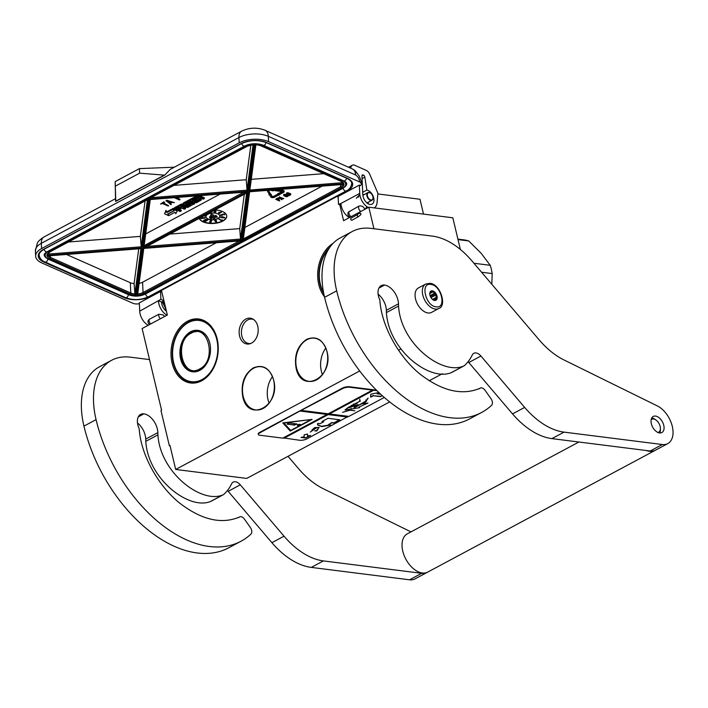 <?xml version="1.0" encoding="UTF-8"?>
<svg xmlns="http://www.w3.org/2000/svg" width="708" height="708" viewBox="0 0 708 708"><rect width="100%" height="100%" fill="white"/><g stroke="black" fill="none" stroke-linecap="round" stroke-linejoin="round"><path stroke-width="1.06" d="M242.729 396.569C240.693 383.674 244.225 374.107 253.322 367.877C262.995 364.062 269.766 368.107 273.642 380.019C280.872 405.852 248.048 423.419 242.729 396.569M243.207 396.462A21.762 15.841 97.2 0 1 253.632 368.222A21.762 15.841 97.2 0 1 261.146 366.726A21.762 15.841 97.2 0 1 273.633 380.178A21.762 15.841 97.2 0 1 255.694 409.914A21.762 15.841 97.2 0 1 243.207 396.462M296.068 368.018C294.032 355.124 297.564 345.566 306.661 339.327C316.334 335.512 323.114 339.557 326.981 351.469C334.211 377.302 301.387 394.869 296.068 368.018M296.546 367.921A21.762 15.841 97.2 0 1 306.971 339.681A21.762 15.841 97.2 0 1 314.485 338.185A21.762 15.841 97.2 0 1 326.972 351.628A21.762 15.841 97.2 0 1 309.033 381.364A21.762 15.841 97.2 0 1 296.546 367.921M423.517 214.108L419.986 199.267L377.86 193.957M339.831 204.895L343.592 220.701L368.815 207.205L452.828 217.798L460.368 249.455M161.61 291.023L167.336 315.042L142.122 328.539L161.574 410.206L160.973 410.534L169.362 445.766L169.973 445.438L175.69 469.457L359.664 370.992M338.203 198.081L337.875 196.682M368.815 207.205L373.939 228.746M170.07 445.854L169.362 445.766M398.524 350.195L400.887 348.929M333.052 243.366A32.258 23.479 -82.8 0 0 324.45 296.767M239.561 335.964A13.009 9.47 -82.8 0 0 249.774 343.814A13.009 9.47 -82.8 0 0 257.756 326.229A13.009 9.47 -82.8 0 0 252.889 319.06A13.009 9.47 -82.8 0 0 242.463 321.954A13.009 9.47 -82.8 0 0 239.561 335.964M187.531 321.202A32.258 23.479 -82.8 0 0 172.079 363.062A32.258 23.479 -82.8 0 0 201.718 380.78A32.258 23.479 -82.8 0 0 217.17 338.92A32.258 23.479 -82.8 0 0 187.531 321.202M442.341 373.727L429.145 380.789M389.604 401.949L246.729 478.413L175.69 469.457M329.769 247.384A31.391 22.842 -82.8 0 0 323.795 293.758M250.632 343.522A12.31 8.965 97.2 0 1 248.889 343.539A12.31 8.965 97.2 0 1 241.826 335.928A12.31 8.965 -82.8 0 1 251.968 319.104A12.31 8.965 -82.8 0 1 253.659 319.547M188.31 322.078A31.391 22.842 -82.8 0 0 172.265 355.637A31.391 22.842 -82.8 0 0 191.284 382.205A31.391 22.842 -82.8 0 0 202.116 380.054A31.391 22.842 -82.8 0 0 218.17 346.495A31.391 22.842 -82.8 0 0 199.143 319.919A31.391 22.842 -82.8 0 0 188.31 322.078M325.822 348.053A21.762 15.841 -82.8 0 0 321.326 371.045A21.762 15.841 -82.8 0 0 322.476 374.62M272.483 376.603A21.762 15.841 -82.8 0 0 267.987 399.586A21.762 15.841 -82.8 0 0 269.137 403.171M431.526 312.405A13.877 8.452 -118.2 0 1 428.03 312.98A13.877 8.452 61.8 0 1 416.357 301.599A13.877 8.452 61.8 0 1 418.437 287.944L425.703 284.05A13.877 8.452 -118.2 0 0 423.623 297.705A13.877 8.452 -118.2 0 0 435.305 309.086A13.877 8.452 -118.2 0 0 438.801 308.511L431.526 312.405M430.791 284.421C441.288 285.067 446.96 308.874 436.137 306.838C425.65 306.192 419.977 282.386 430.791 284.421M434.606 300.431A5.204 3.168 -118.2 0 1 432.889 299.714A5.204 3.168 -118.2 0 1 429.747 293.847A5.204 3.168 -118.2 0 1 432.322 290.829A5.204 3.168 -118.2 0 1 437.004 296.077A5.204 3.168 -118.2 0 1 434.606 300.431M429.756 294.378L430.083 292.714A4.505 2.744 61.8 0 1 430.853 291.917A4.505 2.744 61.8 0 1 431.269 291.758L432.225 291.077L432.765 291.944A4.505 2.744 -118.2 0 1 434.5 293.271L435.73 293.767L435.659 295.121A4.505 2.744 -118.2 0 1 436.208 297.404L436.827 298.387L435.871 299.059A4.505 2.744 -118.2 0 1 435.11 299.865A4.505 2.744 -118.2 0 1 434.685 300.024L433.199 299.838A4.505 2.744 61.8 0 1 432.676 299.564M431.269 291.758L430.491 292.174M432.765 291.944L429.783 293.546M434.5 293.271L430.057 295.652M435.659 295.121L430.96 297.634M436.208 297.404L432.482 299.396M435.871 299.059L433.88 300.13M434.685 300.024L434.243 300.263M435.73 293.767L430.411 296.608M436.827 298.387L433.703 300.059M373.01 197.789A4.337 2.646 -118.2 0 1 373.019 197.921A3.991 2.434 -118.2 0 0 373.01 197.674A3.991 2.434 -118.2 0 0 370.603 193.169A3.991 2.434 -118.2 0 0 367.31 194.665A3.991 2.434 61.8 0 0 370.001 199.621A3.991 2.434 61.8 0 0 373.01 197.948A4.337 2.646 -118.2 0 1 373.01 198.222A4.337 2.646 61.8 0 1 371.966 200.258L366.965 202.931M370.603 193.169L370.399 193.027A4.337 2.646 -118.2 0 0 367.868 192.611A4.337 2.646 -118.2 0 0 366.824 194.647A4.337 2.646 61.8 0 0 368.558 199.063A4.337 2.646 61.8 0 0 371.966 200.258M165.814 308.661L163.044 301.245M166.256 310.502L163.991 308.794M161.689 303.405L161.955 301.82M162.513 301.528L163.787 301.838M161.592 302.431L162.309 302.635L161.698 302.962M164.601 303.582L164.318 302.378M166.008 309.458L162.291 301.643M163.495 300.997L164.097 301.44M161.654 301.989L162.291 302.466M277.563 193.788L277.394 195.204L277.563 193.788L282.731 191.461M275.412 189.753L275.12 190.682L282.881 191.682L277.58 194.249M279.173 194.709L283.527 192.381A2.097 1.027 177.3 0 0 284.12 191.62A2.097 1.027 177.3 0 0 283.492 190.939A2.097 1.027 177.3 0 0 282.545 190.709L275.421 190.08M284.058 191.399A2.097 1.027 177.3 0 0 284.103 191.169A2.097 1.027 177.3 0 0 283.474 190.479A2.097 1.027 177.3 0 0 282.519 190.257L276.155 189.691M364.408 209.568A3.469 3.469 0 0 0 364.514 208.966L363.903 207.586C362.354 206.055 360.682 205.577 358.868 206.152L348.336 212.152A3.469 3.469 0 0 0 350.265 217.135M160.389 318.759A3.469 2.115 -118.2 0 1 158.698 315.264A3.469 2.115 -118.2 0 1 158.813 314.237L149.123 319.423A3.469 2.115 61.8 0 0 148.999 320.459A3.469 2.115 61.8 0 0 150.689 323.954M158.813 314.237L163.3 314.945L164.61 316.503M368.249 207.506A12.142 7.399 -118.2 0 1 359.735 193.408L359.345 185.089L360.478 185.593A6.071 2.965 177.3 0 0 361.399 183.921A6.071 2.965 177.3 0 0 359.584 181.938L268.58 141.627A20.806 10.16 177.3 0 0 239.18 142.83L41.577 248.588A20.806 10.16 177.3 0 0 35.648 256.154A20.806 10.16 177.3 0 0 41.887 262.96L132.892 303.263A6.071 2.965 177.3 0 0 139.361 303.67M355.469 171.54L355.62 175C357.77 176.372 359.08 178.434 359.549 181.177L361.399 183.921M148.22 325.273A12.142 7.399 -118.2 0 1 139.715 311.166L139.317 302.856L160.53 291.501L161.849 292.006M359.345 185.089L338.132 196.443L338.504 204.311L341.185 205.497M160.53 291.501L160.902 299.36L158.477 300.661L161.574 302.024L163.937 300.767M139.715 311.166L158.477 300.661M160.902 299.36L163.92 300.696M338.504 204.311L340.946 203.462A12.142 7.399 -118.2 0 0 349.46 217.568M364.824 177.071A1.912 1.159 -118.2 0 0 363.416 175.053L363.231 174.973A1.912 1.159 -118.2 0 0 362.408 174.947A1.912 1.159 -118.2 0 0 361.947 176.026L362.832 194.78A7.806 4.752 61.8 0 0 366.248 202.276A7.806 4.752 61.8 0 0 372.081 204.125A7.806 4.752 61.8 0 0 373.293 196.55A7.806 4.752 61.8 0 0 366.85 190.063L364.824 177.071L362.071 178.549M350.451 168.088L351.522 166.079A5.204 3.168 61.8 0 1 352.398 165.185L348.548 167.247M352.398 165.185A5.204 3.168 61.8 0 1 354.637 165.238L366.337 170.424A5.204 3.168 61.8 0 1 369.664 174.115L377.913 193.319L377.037 202.754A12.142 7.399 -118.2 0 1 374.231 207.887M174.354 167.185L139.405 168.619L115.165 181.602L115.528 198.674M170.212 169.407L164.698 175.159L115.785 201.338C115.572 197.727 115.51 197.727 115.59 201.355M148.122 320.671L149.123 319.423M158.504 301.112A12.142 7.399 61.8 0 0 167.017 315.21M166.407 311.148A7.806 4.752 -118.2 0 1 161.592 302.484L161.574 302.024M366.85 190.063L362.708 192.275M115.165 181.602L115.785 201.338M139.405 168.619L139.618 173.159L115.377 186.133M164.698 175.159L139.618 173.159M115.776 201.134L164.265 175.177M150.326 199.098L246.968 191.859L143.166 247.419L149.538 199.479L150.326 199.098M243.756 192.222L144.14 245.649L150.273 199.532L144.149 245.534L143.166 247.419M245.03 192.018L246.968 191.859M246.703 192.62L247.747 192.204L241.375 240.154L143.945 247.765L246.703 192.62M244.295 194.266L239.729 228.613L240.525 239.056L241.375 240.154M146.105 246.614L143.945 247.765M239.366 240.95L143.051 292.501A8.673 4.23 177.3 0 1 137.724 293.944L143.768 248.419L137.706 294.068L136.821 295.174L143.043 248.366L242.463 240.631L243.366 238.835L249.623 191.771L243.357 238.95L340.654 186.744A0.867 0.531 61.8 0 0 341.309 187.77A9.54 4.655 177.3 0 0 344.026 184.284L248.897 191.709L249.685 191.337L248.897 191.709L242.401 240.605M240.693 240.738L242.463 240.631M342.778 182.682L249.862 190.045L255.898 144.591L249.871 189.939L248.968 191.169L255.181 144.45L255.951 144.184L255.181 144.45A9.54 4.655 177.3 0 1 260.686 145.547L341.168 181.186A9.54 4.655 177.3 0 1 343.929 183.753L342.858 182.673M150.45 197.886L247.588 146.105A0.867 0.531 -118.2 0 1 247.207 146.096A9.54 4.655 177.3 0 1 254.101 144.45L253.137 144.193L254.101 144.45L247.88 191.257L148.521 199.019L142.016 247.915L46.896 255.349L49.985 251.862A0.867 0.531 -118.2 0 1 49.613 251.853A9.54 4.655 177.3 0 0 46.896 255.349M250.853 144.954L246.234 179.726L247.021 190.16L247.88 191.257M149.671 198.506L148.521 199.019M145.078 200.966L140.37 236.384L141.166 246.818L142.016 247.915M148.459 198.992L147.485 199.329L148.459 198.992M135.741 295.183L141.945 248.455L46.994 255.871A9.54 4.655 177.3 0 0 49.755 258.438L130.237 294.086A9.54 4.655 177.3 0 0 135.741 295.183L134.901 293.979L134.095 283.642L138.724 248.818M220.144 194.072L145.706 233.914M239.729 228.613L169.92 234.074M139.131 283.395A8.673 4.23 177.3 0 0 142.573 282.218L216.312 242.756M244.888 227.463L322.167 186.098M323.715 173.672L251.287 179.328M246.234 179.726L174.265 185.346M140.37 236.384L68.41 242.003M66.508 254.464L130.316 282.722A8.673 4.23 177.3 0 0 134.095 283.642M196.576 195.912L194.434 197.063L194.47 197.815L199.346 200.152L195.727 201.904L194.337 201.293L196.461 200.152L195.258 199.621L193.142 200.762L192.045 200.222L194.558 198.824L193.479 198.346L183.018 204.09L185.726 205.417L188.824 204.24L190.39 204.762L187.151 206.683L181.425 204.798L174.389 208.559L180.071 211.55L181.248 210.922L178.566 209.736L181.239 208.302L180.044 207.771L177.363 209.205L176.345 208.577L179.31 206.993L184.39 209.241L185.567 208.612L182.885 207.426L184.425 206.603L187.585 207.524L192.558 204.718L189.461 203.214L186.354 204.391L185.151 203.86L188.355 202.143L193.443 204.391L194.612 203.762L189.532 201.514L190.709 200.886L196.275 202.877L201.24 200.072L198.851 198.877L201.01 198.205L203.187 199.178L204.364 198.55L201.868 197.444A1.044 0.504 177.3 0 0 200.399 197.505A1.044 0.504 177.3 0 0 200.7 197.125A1.044 0.504 177.3 0 0 200.391 196.78L197.718 196.072L194.47 197.815M200.7 197.125L200.665 196.364A1.044 0.504 177.3 0 0 200.355 196.028L199.567 195.682M204.364 198.55L204.329 197.789L201.833 196.682A1.044 0.504 177.3 0 0 200.674 196.629M201.019 199.559L199.603 198.47M194.612 203.762L194.576 203.01L190.293 201.107M188.894 202.382L185.726 203.55M192.337 204.214L192.558 204.718M185.567 208.612L185.531 207.851L183.637 207.019M179.717 207.17L176.92 208.267M181.248 210.922L181.213 210.161L179.319 209.329M189.788 204.488L186.744 205.939L181.39 204.037L174.354 207.807L174.195 208.816M194.558 198.824L194.523 198.063L193.443 197.585L183.186 203.081L183.018 204.09M196.461 200.152L196.426 199.399L195.222 198.868L192.7 199.824M198.736 199.7L196.063 201.134L195.098 200.886M173.168 209.072L172.894 208.586L166.822 211.834L165.964 210.356L164.583 213.86L168.646 215.657L167.708 214.037L173.77 210.798L172.929 209.347L166.858 212.595L165.999 211.117L164.583 213.86M174.257 208.948L173.141 208.453L174.124 210.825L168.053 214.073L168.893 215.524L174.956 212.276L175.805 213.727L177.212 211.002L173.177 209.214M164.583 202.523L163.902 201.771L160.512 204.054L162.61 203.577L168.141 206.028L168.681 205.736L163.15 203.284L164.583 202.523L163.92 202.231L160.512 204.054M168.681 205.736L163.601 203.046M174.416 202.665L166.769 200.24L166.053 200.621L170.832 204.585L171.371 204.302L170.141 203.408L171.938 202.444L174.416 202.665L166.787 200.691L166.07 201.081M171.371 204.302L170.495 203.223M174.203 197.665L179.434 199.983L179.956 199.24L177.664 198.222M199.24 218.383A13.877 6.77 177.3 0 0 203.196 221.923A13.877 6.77 177.3 0 0 218.409 222.746A13.877 6.77 177.3 0 0 226.755 216.073A13.877 6.77 177.3 0 0 222.595 211.542A13.877 6.77 177.3 0 0 214.984 209.957M273.385 190.532L274.916 190.355L274.775 189.806M267.704 190.355A2.46 1.204 177.3 0 0 267.42 190.948A2.46 1.204 177.3 0 0 267.509 191.24L269.111 194.027L270.314 193.815L268.739 190.673M277.386 195.01L276.695 194.7L273.421 196.452L271.996 196.328L270.96 194.523M269.412 193.974L268.943 194.868L269.544 194.771L270.819 196.983A2.097 1.027 177.3 0 0 272.315 197.647A2.097 1.027 177.3 0 0 274.341 197.302L277.607 195.55L276.722 195.151L273.447 196.904L272.022 196.78L270.748 194.558L271.35 194.461L269.81 194.089L268.943 194.868M271.35 194.461L270.314 193.762M275.341 189.762L275.12 190.682M279.182 199.391L278.97 198.497L277.713 198.09L275.713 199.311L279.43 200.957L278.076 200.054L279.182 199.391L278.81 198.815L277.288 198.55L275.713 199.311M279.74 200.798L278.536 199.815M283.811 198.612L279.244 196.957L278.855 197.629L281.749 199.718L281.315 199.019L283.811 198.612L278.855 197.629M282.058 199.55L281.669 198.833M285.342 195.01L284.209 195.62L285.581 194.417L283.784 194.532L284.058 195.851L286.218 196.709L287.775 196.488L287.501 195.169L285.386 194.983M289.218 195.718L288.802 195.089L288.563 195.682L289.218 195.718L288.563 195.682M288.28 193.443L288.519 192.85L286.722 192.957L286.997 194.284L289.156 195.134L290.714 194.921L290.731 193.824L289.545 193.302L288.324 193.417L287.908 194.488L287.006 193.735L288.28 193.443L287.147 194.045M199.629 195.673A1.106 0.54 177.3 0 0 199.771 195.753A1.106 0.54 177.3 0 0 201.559 195.523M177.327 208.444L177.363 209.205M180.018 207.302L180.044 207.771M181.221 207.833L181.239 208.302M193.443 197.585L193.479 198.346M193.107 200.001L193.142 200.762M195.222 198.868L195.258 199.621M172.894 208.586L172.929 209.347M166.822 211.834L166.858 212.595M173.743 210.179L173.77 210.798M168.619 215.037L168.646 215.657M165.964 210.356L165.999 211.117M177.177 210.267L177.212 211.002M163.902 201.771L163.92 202.231M166.769 200.24L166.787 200.691M179.142 197.302L177.212 198.47L179.974 199.691M181.77 197.072L185.381 196.789M199.329 218.329A13.877 6.77 177.3 0 0 203.178 221.613A13.877 6.77 177.3 0 0 218.259 222.48A13.877 6.77 177.3 0 0 226.737 215.922M273.899 189.868L273.438 189.903M274.916 190.355L274.27 189.841M270.314 193.815L268.713 191.036A1.212 0.593 -2.7 0 1 268.668 190.894A1.212 0.593 -2.7 0 1 270.182 190.248L273.403 190.85M276.695 194.7L276.722 195.151M277.394 195.204L279.2 195.151M278.023 193.992L278.04 194.443M278.784 198.364L278.81 198.815M278.465 198.222L278.492 198.683M278.97 198.497L278.996 198.948M279.129 198.718L279.156 199.178M276.934 198.196L276.952 198.656M277.271 198.098L277.288 198.55M277.713 198.09L277.731 198.541M278.182 198.151L278.2 198.603M279.244 196.957L279.271 197.408M287.103 194.992L284.979 196.054L284.209 195.62M286.607 194.877L286.625 195.328M283.607 194.7L283.607 195.399M283.784 194.532L283.625 195.16M283.988 194.417L283.802 194.983M284.324 194.319L284.005 194.877M284.82 194.284L284.351 194.771M285.289 194.346L284.837 194.735M284.377 195.293L284.395 195.753M284.793 195.532L284.82 195.992M284.952 195.603L284.979 196.054M284.943 195.302L284.97 195.753M285.129 195.125L285.147 195.576M285.386 194.992L285.404 195.443M285.722 194.886L285.74 195.337M286.218 194.85L286.236 195.302M288.802 195.089L288.82 195.541M290.041 193.426L288.342 193.868M289.545 193.302L289.563 193.753M286.536 193.134L286.545 193.833M286.722 192.957L286.563 193.585M286.926 192.85L286.74 193.417M287.262 192.744L286.944 193.302M287.758 192.709L287.28 193.196M288.227 192.771L287.775 193.169M287.306 193.727L287.333 194.178M287.731 193.965L287.758 194.417M287.891 194.036L287.908 194.488M287.882 193.727L287.908 194.178M288.059 193.558L288.085 194.01M288.66 193.311L288.678 193.771M289.147 193.284L289.174 193.735M199.311 197.461L197.647 198.346L196.452 197.815L197.93 197.019L199.311 197.461M183.222 206.063L181.682 206.895L180.593 206.355L181.841 205.63L183.222 206.063M171.318 202.258L169.708 203.125L166.955 201.116L171.318 202.258M177.797 197.382L176.416 198.116L175.212 197.585M217.728 213.834A6.938 3.39 177.3 0 0 210.117 213.418A6.938 3.39 177.3 0 0 205.948 216.754A6.938 3.39 177.3 0 0 208.028 219.02A6.938 3.39 177.3 0 0 215.639 219.436A6.938 3.39 177.3 0 0 219.807 216.099A6.938 3.39 177.3 0 0 217.728 213.834M209.648 212.807L211.241 212.958L211.09 212.444L210.028 212.648M215.382 212.002L213.975 212.011L214.002 212.586L215.577 212.418L216.046 211.117L215.108 210.772L214.515 211.196L215.763 211.143L214.905 211.869L215.356 212.409L213.975 212.444M215.719 211.099L214.905 211.869M216.046 211.117L215.418 210.453L214.515 211.196M221.56 212.143L218.861 212.382L218.498 212.896L219.294 213.223L218.622 213.807L221.56 212.143L218.498 212.896M218.984 213.099L218.427 213.719M224.879 214.887L224.418 213.887L222.126 214.312L222.763 214.975L222.356 215.259L220.701 214.993L221.046 215.524L224.055 214.374L224.879 214.887L224.427 214.188L222.135 214.613M221.418 214.878L220.692 214.683L220.48 215.259M222.631 214.834L221.038 215.028M224.905 217.604L222.622 216.763L220.808 216.878L220.887 217.639L222.861 217.79L223.038 217.214L224.401 217.471L223.737 217.922L224.719 217.79L223.268 217.117L220.631 217.391M224.303 217.418L223.737 217.922M222.471 220.179L222.117 219.737L221.197 220.259L218.976 218.728L221.365 220.808L222.471 220.179L221.215 220.56L218.807 219.135M215.382 221.427L216.648 222.321L216.506 221.038M216.471 221.153L216.135 220.223L215.126 220.082L214.772 220.79L215.391 221.666M210.488 221.073L211.657 220.701L210.825 220.312L209.825 221.445L209.789 222.48L210.887 222.56L211.311 221.277L210.426 221.108M207.94 219.958L205.037 221.639M207.001 219.639L205.409 219.392L203.692 220.276L203.638 221.02L206.825 219.949L205.993 219.515L203.523 220.896M205.205 218.029L200.948 218.613M205.019 217.604L200.691 217.949M277.607 199.851L276.421 199.32L278.607 199.081L277.607 199.851L276.872 199.081M281.979 198.355L281.049 198.851L279.377 197.665L281.979 198.355M286.944 195.62L287.501 196.019L287.067 196.479L285.421 196.054L286.944 195.62M289.882 194.045L290.439 194.443L290.006 194.912L288.36 194.479L289.882 194.045M198.514 197.107L197.612 197.594L197.647 198.346M182.434 205.718L181.682 206.895M170.734 202.107L169.708 203.125M169.69 202.674L167.893 201.364M176.779 197.461L176.062 197.514M176.398 197.665L176.416 198.116M205.948 216.675A6.938 3.39 177.3 0 0 208.019 218.869A6.938 3.39 177.3 0 0 215.559 219.303A6.938 3.39 177.3 0 0 219.799 216.029M211.09 212.444L210.055 212.595M214.807 220.338L214.772 220.79M214.94 220.17L214.825 220.639M209.727 221.763L209.736 222.294M209.825 221.445L209.745 222.064M209.966 221.126L209.842 221.746M210.152 220.816L209.975 221.436M210.338 220.604L210.161 221.126M210.55 220.436L210.347 220.905M203.692 215.993L205.134 216.108L203.913 215.878M204.541 215.542L205.267 215.798L205.577 214.984M205.409 215.082L204.993 215.559M278.421 198.948L277.58 199.391M281.395 198.205L281.049 198.851M281.032 198.399L280.359 197.921M287.368 195.859L287.067 196.479M287.05 196.028L286.837 196.532M286.82 196.081L286.528 196.541M290.307 194.284L290.006 194.912M289.988 194.461L289.776 194.957M289.749 194.505L289.466 194.974M213.896 215.276L211.303 213.904L210.55 215.604L211.612 215.71L213.577 218.666L214.816 218.427L212.851 215.471L213.896 215.276L211.311 214.214L210.559 215.913M214.816 218.427L213.019 215.444M212.09 217.984L210.904 216.391L209.683 216.63L209.727 217.63L210.533 218.471L211.816 218.515L212.064 217.852L211.17 216.79L209.612 217.276M216.975 217.241L215.312 217.374L217.338 217.126L216.391 215.798L215.365 215.657L214.666 216.312L216.082 215.905L215.896 216.737L217.029 217.135L215.312 217.374M216.294 216.029L215.781 216.577M216.666 216.214L215.763 215.329L214.613 216.135M217.338 217.126L216.666 216.241M220.861 212.338L219.108 212.781L220.861 212.338M222.055 217.728L221.073 217.445L222.312 217.179L222.87 217.586L221.79 217.701M215.692 220.569L216.108 221.197L215.126 221.1L215.692 220.569M216.144 222.135L215.754 221.551L216.524 221.542L216.657 222.038L215.887 222.038M210.126 221.816L211.126 222.02L210.205 222.462L210.126 221.816M204.966 220.754L203.948 220.639L206.099 219.639L206.63 219.781L206.285 220.144L204.426 220.887M206.488 219.657L206.285 220.144M206.267 219.843L205.895 220.356M205.878 220.055L205.409 220.577M205.391 220.276L204.948 220.453M209.922 217.365L210.86 216.896L211.727 218.197L210.842 218.365L209.922 217.365M350.903 219.843L351.867 220.294L358.372 216.675L357.407 216.223L357.274 214.701L350.77 218.321L350.903 219.843M368.107 203.736L368.31 202.205M363.912 194.727L362.806 194.213M359.823 194.461L358.301 197.205M359.832 194.523L356.31 198.267M216.79 339.513A30.869 22.47 97.2 0 1 202.001 379.568A30.869 22.47 97.2 0 1 173.637 362.611A30.869 22.47 -82.8 0 1 188.425 322.565A30.869 22.47 -82.8 0 1 216.79 339.513M209.825 343.247A20.895 15.204 -82.8 0 0 190.62 331.769A20.895 15.204 -82.8 0 0 180.611 358.885A20.895 15.204 97.2 0 0 199.815 370.364A20.895 15.204 97.2 0 0 209.825 343.247M204.001 378.922A31.214 22.718 97.2 0 1 191.549 382.063A31.214 22.718 97.2 0 1 173.628 362.77A31.214 22.718 -82.8 0 1 199.355 320.122A31.214 22.718 -82.8 0 1 210.648 326.273M209.816 343.407A20.55 14.956 -82.8 0 0 198.019 330.707A20.55 14.956 -82.8 0 0 181.089 358.788A20.55 14.956 97.2 0 0 192.877 371.488A20.55 14.956 97.2 0 0 209.816 343.407M191.142 333.229C173.433 341.442 182.478 379.391 199.647 368.948C217.347 360.726 208.302 322.786 191.142 333.229M323.547 292.475A30.869 22.47 97.2 0 1 320.317 284.112A30.869 22.47 -82.8 0 1 328.592 249.216M323.6 292.785A31.214 22.718 97.2 0 1 320.317 284.271A31.214 22.718 -82.8 0 1 328.839 248.8M458.023 239.614L468.767 240.968L481.201 253.349L490.228 265.305A47.693 34.71 97.2 0 1 491.352 269.359A47.693 34.71 97.2 0 1 492.193 273.571L481.564 272.226M491.821 284.271L492.193 273.571M490.228 265.305L473.918 263.252M468.767 240.968A47.693 34.71 -82.8 0 0 463.988 239.888L457.908 239.118M658.051 432.517A7.372 4.496 -118.2 0 0 660.387 428.322A7.372 4.496 -118.2 0 0 655.944 420.012A7.372 4.496 -118.2 0 0 653.502 418.994A7.372 4.496 61.8 0 0 651.156 419.632M655.944 420.012L654.918 419.304A9.107 5.549 -118.2 0 0 651.909 418.039A9.107 5.549 61.8 0 0 651.714 418.021M660.387 428.322L660.414 429.57A9.107 5.549 -118.2 0 1 659.706 432.951M646.501 450.545A21.674 13.213 61.8 0 0 649.59 451.332A21.674 13.213 -118.2 0 0 655.05 450.43L427.747 572.082A21.674 13.213 -118.2 0 1 422.287 572.984A21.674 13.213 61.8 0 1 404.038 555.205A21.674 13.213 61.8 0 1 407.295 533.859L578.887 442.013M240.95 541.275A125.732 76.623 -118.2 0 1 96.067 419.632L83.942 426.119A125.732 76.623 -118.2 0 0 228.826 547.762L240.95 541.275A125.732 76.623 -118.2 0 0 250.942 534.115A5.204 3.168 61.8 0 0 250.313 527.433L244.402 519.079A5.204 3.168 61.8 0 0 239.702 516.875A5.204 3.168 61.8 0 0 239.419 517.061C221.365 524.619 201.293 519.849 179.221 502.751C158.495 485.909 140.919 455.456 139.193 428.747A13.178 8.036 -118.2 0 1 137.839 424.897A13.178 8.036 -118.2 0 1 140.591 414.41A13.178 8.036 -118.2 0 1 143.91 413.861A14.912 9.089 -118.2 0 1 157.849 432.606L157.919 434.862L145.795 441.349L145.724 439.093A14.912 9.089 -118.2 0 0 137.494 422.986M238.331 517.645L238.915 517.38M222.675 494.989L210.55 501.476A8.673 5.283 -118.2 0 0 211.17 501.22L223.294 494.733A8.673 5.283 61.8 0 1 222.675 494.989C201.063 503.972 160.079 472.333 157.919 434.862M223.294 494.733A8.673 5.283 61.8 0 0 223.958 494.255A77.172 47.029 -118.2 0 0 231.658 483.75A8.673 5.283 -118.2 0 1 233.189 482.104A8.673 5.283 -118.2 0 1 240.295 484.83L228.171 491.317A8.673 5.283 61.8 0 0 227.427 490.52M427.446 572.232A21.674 13.213 -118.2 0 1 427.145 572.4L415.021 578.896A21.674 13.213 -118.2 0 1 409.56 579.799L311.281 567.4A69.366 42.276 -118.2 0 1 271.907 542.682L284.032 536.195L240.295 484.83M284.032 536.195A69.366 42.276 61.8 0 0 323.406 560.913L421.685 573.312L409.56 579.799M427.145 572.4A21.674 13.213 -118.2 0 1 421.685 573.312M288.023 456.315L298.457 468.572A69.366 42.276 -118.2 0 0 323.37 488.759L410.967 531.885M96.067 419.632A74.57 45.445 -118.2 0 1 111.616 360.284A74.57 45.445 -118.2 0 1 130.405 357.177L149.512 359.584M210.55 501.476C188.894 510.486 147.937 478.741 145.795 441.349M271.907 542.682L228.171 491.317M83.942 426.119A74.57 45.445 -118.2 0 1 99.501 366.771L111.616 360.284M481.582 412.481A125.732 76.623 -118.2 0 1 336.698 290.846L324.583 297.333A125.732 76.623 -118.2 0 0 469.457 418.968L481.582 412.481A125.732 76.623 -118.2 0 0 491.573 405.321A5.204 3.168 61.8 0 0 490.945 398.639L485.033 390.285A5.204 3.168 61.8 0 0 480.334 388.09A5.204 3.168 61.8 0 0 480.051 388.267C461.997 395.834 441.934 391.055 419.853 373.957C399.126 357.115 381.55 326.662 379.824 299.953A13.178 8.036 -118.2 0 1 378.47 296.112A13.178 8.036 -118.2 0 1 381.223 285.625A13.178 8.036 -118.2 0 1 384.541 285.067A14.912 9.089 -118.2 0 1 398.48 303.821L398.551 306.068L386.426 312.555L386.356 310.308A14.912 9.089 -118.2 0 0 378.125 294.192M478.962 388.851L479.546 388.586M463.306 366.195L451.182 372.682A8.673 5.283 -118.2 0 0 451.801 372.426L463.926 365.939A8.673 5.283 61.8 0 1 463.306 366.195C441.695 375.187 400.71 343.548 398.551 306.068M463.926 365.939A8.673 5.283 61.8 0 0 464.59 365.47A77.172 47.029 -118.2 0 0 472.289 354.965A8.673 5.283 -118.2 0 1 473.82 353.31A8.673 5.283 -118.2 0 1 480.927 356.036L468.802 362.523A8.673 5.283 61.8 0 0 468.068 361.735M336.698 290.846A74.57 45.445 -118.2 0 1 352.257 231.498A74.57 45.445 -118.2 0 1 371.036 228.383L432.508 236.136A69.366 42.276 61.8 0 1 471.882 260.854L539.089 339.778A69.366 42.276 -118.2 0 0 564.002 359.965L657.298 405.905A21.674 13.213 -118.2 0 1 672.007 425.243A21.674 13.213 -118.2 0 1 667.777 443.615L655.652 450.102A21.674 13.213 -118.2 0 1 650.192 451.005L551.913 438.615A69.366 42.276 -118.2 0 1 512.539 413.888L524.663 407.401L480.927 356.036M524.663 407.401A69.366 42.276 61.8 0 0 564.037 432.128L662.316 444.518L650.192 451.005M667.777 443.615A21.674 13.213 -118.2 0 1 662.316 444.518M663.759 425.287A9.133 5.567 61.8 0 0 653.236 416.454A9.133 5.567 61.8 0 0 651.333 423.72A9.133 5.567 61.8 0 0 661.856 432.553A9.133 5.567 61.8 0 0 663.759 425.287M451.182 372.682C429.526 381.692 388.568 349.947 386.426 312.555M512.539 413.888L468.802 362.523M324.583 297.333A74.57 45.445 -118.2 0 1 340.132 237.985L352.257 231.498M376.346 390.143L349.354 386.736A5.204 1.637 166.6 0 0 342.176 388.241L259.739 432.358A5.204 1.637 166.6 0 0 258.216 434.013L258.332 434.491A5.204 1.637 166.6 0 0 259.756 435.234L282.766 438.128L327.016 414.446L300.387 410.782L259.854 432.836A5.204 1.637 166.6 0 0 258.332 434.491M283.235 437.88L299.882 440.288A5.204 1.637 166.6 0 0 307.051 438.792L348.327 416.339M376.886 390.674L349.46 387.214A5.204 1.637 166.6 0 0 342.291 388.719L300.387 410.782M373.656 390.267L329.406 413.95L348.876 416.401L384.232 397.48M301.033 437.42L305.75 438.013L310.6 435.42L307.502 436.066L307.591 434.075L304.201 434.783L304.121 436.774L301.033 437.42M328.016 418.295L321.954 421.543L323.724 421.764L320.087 423.711L317.671 423.402L317.556 424.889L321.591 426.605L330.769 425.057L328.344 424.747L331.981 422.809L333.751 423.03L339.813 419.782L328.016 418.295M310.219 432.084L316.768 427.65L314.662 427.588L319.007 427.393L316.591 430.553L314.706 430.898L316.839 430.942L319.122 427.366L314.556 427.614L316.662 427.676L310.219 432.084M314.591 427.659L311.821 430.216L314.591 427.659M347.663 417.056L328.193 414.596L347.593 416.738M283.943 438.279L328.193 414.596M282.793 422.906L290.271 431.066L312.095 419.384L282.793 422.906M300.466 411.1L327.016 414.446M283.873 437.96L328.123 414.277M329.406 413.95L373.576 389.949M301.679 410.454L328.229 413.799L372.47 390.117M378.807 392.533L370.78 394.214L370.656 397.215L373.399 395.754L380.506 396.648L382.24 395.719M380.63 394.25L377.045 393.798L379.019 392.745M359.788 401.259L352.407 405.153L357.292 403.171L349.009 406.958M359.814 401.33L360.416 401.002M358.124 404.719L348.628 407.843C349.796 407.383 349.929 407.118 349.026 407.038L349.699 407.162M367.532 403.153L361.992 403.702C365.416 402.489 366.939 401.321 366.558 400.197L367.974 398.082L366.487 400.144L365.85 400.002L366.594 400.533L356.31 406.728L354.717 406.613M359.806 399.179L359.832 401.436L359.806 399.179L359.629 401.339L347.761 407.764L345.035 409.985M359.584 407.596L358.894 407.038M351.115 408.507L349.956 410.153L342.628 412.313L349.991 410.206L354.867 410.817L350.115 410.136L351.274 408.489M305.75 438.013L309.493 435.65M301.953 437.225L305.67 437.694M307.502 436.066L307.493 434.093M333.751 423.03L339.265 419.711M331.981 422.809L333.68 422.711M328.344 424.747L331.91 422.481M317.511 424.685L321.352 426.287L329.875 424.942M323.724 421.764L322.423 421.287M290.271 431.066L311.228 419.49M282.988 422.88L290.2 430.738M377.045 393.798L378.683 392.559M380.506 396.648L381.993 395.498M373.399 395.754L380.435 396.33M370.673 396.852L373.32 395.427M354 403.914L352.407 405.153M352.372 405.02L351.407 405.48M366.478 401.047L366.744 400.427M351.841 405.303L352.38 405.056M348.894 407.038L349.486 407.144M348.416 407.879L348.911 407.118C349.761 407.153 349.593 407.41 348.416 407.879L347.805 407.684M356.142 406.817C354.221 407.658 353.717 407.613 354.628 406.675L356.274 406.604M367.47 399.321L368.133 398.046M354.027 407.472L361.992 403.702L354.027 407.569L358.142 404.595L347.805 407.941L345.044 410.082L359.629 407.675L358.876 407.127L367.983 403.056L362.027 403.87M347.77 407.764L358.142 404.595M310.458 419.871L290.731 430.429L283.97 423.048L310.387 419.587M297.723 425.508A1.558 0.487 166.6 0 0 299.44 425.251A1.558 0.487 166.6 0 0 300.334 424.561A1.558 0.487 166.6 0 0 299.9 424.34A1.558 0.487 166.6 0 0 298.183 424.596A1.558 0.487 166.6 0 0 297.298 425.287A1.558 0.487 166.6 0 0 297.723 425.508M287.244 423.862L294.307 425.154L296.971 423.986L289.652 422.968L287.244 423.862M297.342 425.101A1.558 0.487 166.6 0 0 297.643 425.189A1.558 0.487 166.6 0 0 299.121 425.012A1.558 0.487 166.6 0 0 300.201 424.419M287.227 424.26L294.236 424.835L296.758 423.862M282.616 191.532L282.634 191.992M282.519 190.257L282.545 190.709M351.133 216.666A3.469 2.115 -118.2 0 1 348.885 212.745A3.469 2.115 -118.2 0 1 349.168 211.338M358.868 206.152A3.469 2.115 61.8 0 0 358.584 207.559A3.469 2.115 61.8 0 0 360.832 211.48M239.18 142.83L238.923 137.538A20.806 10.16 177.3 0 1 268.332 136.334A11.275 7.045 -66.1 0 0 265.013 130.245L352.301 168.911A11.275 7.045 -66.1 0 1 355.62 175L268.332 136.334L268.58 141.627M359.584 181.938L359.549 181.177M241.03 143.653A18.213 8.885 -2.7 0 1 266.766 142.6L347.239 178.248A18.213 8.885 -2.7 0 1 347.513 190.815L149.91 296.572A18.213 8.885 -2.7 0 1 124.183 297.634L43.71 261.987A18.213 8.885 -2.7 0 1 43.436 249.411L241.03 143.653A0.867 0.531 61.8 0 0 241.41 143.662C249.667 139.998 257.986 139.653 266.376 142.635A0.867 0.54 113.9 0 0 266.766 142.6M41.577 248.588L41.33 243.304A20.806 10.16 177.3 0 0 35.4 250.862L35.648 256.154M265.013 130.245C257.119 127.21 249.331 127.511 241.658 131.166A11.275 6.868 -118.2 0 0 238.923 137.538L41.33 243.304A11.275 6.868 -118.2 0 1 44.055 236.923L115.581 198.647M347.239 178.248A0.867 0.54 113.9 0 1 346.849 178.283L266.376 142.635M346.849 178.283C350.159 180.036 351.805 181.77 351.796 183.487A17.346 8.469 -2.7 0 1 351.557 185.124M39.48 256.836A17.346 8.469 -2.7 0 1 39.082 255.234C38.834 253.535 40.409 251.597 43.807 249.42A0.867 0.531 61.8 0 1 43.436 249.411M359.735 193.408L340.946 203.462M348.991 167.442L351.522 166.079M363.231 174.973L361.974 175.646M363.416 175.053L361.947 175.832M44.108 249.26A2.593 1.575 -118.2 0 0 47.082 251.729C44.737 253.393 43.79 254.376 44.25 254.676A13.009 6.345 177.3 0 0 44.259 254.694A12.142 5.929 -2.7 0 1 44.259 254.499M44.25 254.535L44.259 254.685C44.117 256.181 45.418 257.668 48.153 259.128A0.867 0.54 -66.1 0 0 48.542 259.084A11.275 5.505 -2.7 0 1 48.374 251.305L245.968 145.547A11.275 5.505 -2.7 0 1 248.172 144.618M259.42 144.087A11.275 5.505 -2.7 0 1 261.898 144.892L342.38 180.54A11.275 5.505 -2.7 0 1 342.548 188.319L144.945 294.077A11.275 5.505 -2.7 0 1 129.024 294.732L48.542 259.084M144.945 294.077A0.867 0.531 -118.2 0 0 145.317 294.086L342.92 188.328A0.867 0.531 -118.2 0 1 342.548 188.319M145.317 294.086C139.812 296.564 134.246 296.794 128.635 294.767A0.867 0.54 -66.1 0 0 129.024 294.732M136.821 295.174A9.54 4.655 177.3 0 0 143.706 293.528L341.309 187.77M343.929 183.753L248.968 191.169M247.207 146.096L49.613 251.853M246.649 193.01L240.525 239.056L146.945 246.366M340.557 184.664L340.654 186.744A8.673 4.23 177.3 0 0 342.982 184.469M142.573 282.218L143.051 292.501A0.867 0.531 61.8 0 0 143.706 293.528M255.579 144.574L260.296 145.583A0.867 0.54 -66.1 0 0 260.686 145.547M260.296 145.583L340.778 181.221A0.867 0.54 -66.1 0 0 341.168 181.186M253.075 144.618L247.021 190.16L151.291 197.647M147.432 199.709L141.166 246.818L47.763 254.119M48.268 255.889A8.673 4.23 177.3 0 0 50.33 257.358A0.867 0.54 113.9 0 1 49.755 258.438M50.25 255.73L50.33 257.358L130.803 293.006A0.867 0.54 113.9 0 1 130.237 294.086M140.927 248.641L134.901 293.979M130.316 282.722L130.803 293.006A8.673 4.23 177.3 0 0 134.901 293.953M200.355 196.028L200.391 196.78M201.833 196.682L201.868 197.444M201.001 199.09L201.037 199.842M185.956 203.647L185.992 204.408M186.319 203.638L186.354 204.391M188.443 202.497L188.478 203.258M189.425 202.621L189.461 203.214M192.319 203.895L192.346 204.497M174.354 207.807L174.389 208.559M181.39 204.037L181.425 204.798M182.372 204.001L182.407 204.754M186.744 205.939L186.779 206.692M187.116 205.922L187.151 206.683M183.186 203.081L183.222 203.833M195.691 201.152L195.727 201.904M196.063 201.134L196.098 201.886M271.996 196.328L272.022 196.78M273.421 196.452L273.447 196.904M128.369 294.652A2.593 1.62 113.9 0 1 125.511 297.634L45.029 261.987A2.593 1.62 113.9 0 0 46.843 261.367A2.593 1.62 113.9 0 0 47.887 259.004M145.574 293.953A2.593 1.575 61.8 0 0 148.609 296.696C140.989 300.157 133.29 300.466 125.511 297.634M343.176 188.186A2.593 1.575 61.8 0 0 346.203 190.939L148.609 296.696M47.082 251.729L244.685 145.972A2.593 1.575 -118.2 0 1 241.711 143.512M244.685 145.972C250.827 143.281 257.013 143.025 263.234 145.202L343.716 180.85A2.593 1.62 -66.1 0 0 346.539 178.142M263.234 145.202A2.593 1.62 -66.1 0 0 266.058 142.503M360.584 211.311L359.089 213.25L360.797 213.489L360.876 214.63L358.372 216.675M194.921 371.55L194.257 371.488A20.382 14.833 -82.8 0 0 194.948 371.55M199.355 331.052L200.037 331.158A20.382 14.833 -82.8 0 0 199.355 331.052L191.355 332.406C176.646 339.123 178.151 370.479 193.549 371.39A20.382 14.833 -82.8 0 0 196.116 371.417M201.134 331.583A20.382 14.833 -82.8 0 0 198.647 330.963M138.29 416.87L143.91 413.861M157.849 432.606L145.724 439.093M311.281 567.4L323.406 560.913M378.922 288.076L384.541 285.067M398.48 303.821L386.356 310.308M551.913 438.615L564.037 432.128M259.739 432.358L259.854 432.836M342.176 388.241L342.291 388.719M349.354 386.736L349.46 387.214M425.703 284.05L429.8 283.35C440.199 283.616 447.323 305.865 438.801 308.511M367.868 192.611L362.868 195.284M148.14 320.618A3.469 3.469 0 0 0 149.654 324.503M352.301 168.911A11.275 11.275 0 0 1 355.443 170.991L359.115 175.911C360.956 180.186 361.708 182.602 361.363 183.168M241.41 143.662L43.807 249.42M170.132 169.451L241.658 131.166M44.055 236.923C40.108 239.508 37.869 241.587 37.338 243.163L35.4 250.862M342.92 188.328C345.725 186.496 346.947 184.859 346.584 183.434M48.153 259.128L128.635 294.767M245.871 192.063L149.937 199.559M247.119 192.753L145.326 247.234M241.525 240.782L143.441 248.446M343.601 184.425L249.296 191.788M340.778 181.221L342.946 182.947M49.985 251.862L147.901 199.461M253.641 144.582L247.588 146.105M141.494 248.605L47.48 255.951M201.24 200.072L201.205 199.32M267.42 190.948L267.403 190.496M284.12 191.62L284.103 191.169M39.073 254.915C39.745 258.455 41.728 260.81 45.029 261.987M351.77 183.177C351.23 187.045 349.371 189.629 346.203 190.939M343.716 180.85C345.893 182.062 346.858 182.921 346.601 183.425M359.089 213.25L357.274 214.701M366.974 206.718L365.045 209.223M162.911 302.307L164.141 301.652M193.691 382.338L191.549 382.063M201.497 320.397L199.355 320.122M194.257 371.488L193.549 371.39M239.702 516.875L238.145 517.707M480.334 388.09L478.776 388.922"/></g></svg>
